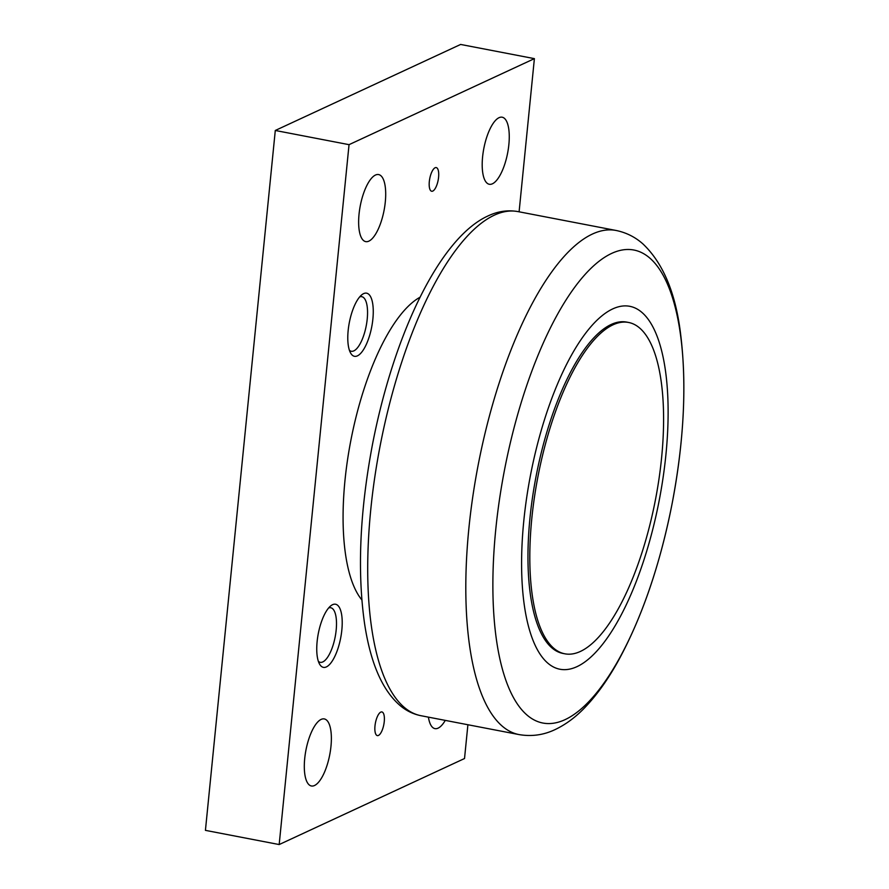 <?xml version="1.0" encoding="UTF-8"?>
<svg xmlns="http://www.w3.org/2000/svg" width="889" height="889" viewBox="0 0 889 889"><rect width="100%" height="100%" fill="white"/><g stroke="black" fill="none" stroke-linecap="round" stroke-linejoin="round"><path stroke-width="1.33" d="M361.845 599.908A160.676 57.029 -79.1 0 1 350.777 440.822A160.676 57.029 -79.1 0 1 420.086 297.193M495.762 529.5A240.819 85.477 100.9 0 0 565.093 719.634A240.819 85.477 100.9 0 0 680.963 443.544A240.819 85.477 100.9 0 0 611.632 253.421A240.819 85.477 100.9 0 0 495.762 529.5M523.81 520.754A184.779 65.586 100.9 0 0 577.005 666.639A184.779 65.586 100.9 0 0 665.905 454.801A184.779 65.586 100.9 0 0 612.71 308.916A184.779 65.586 100.9 0 0 523.81 520.754M564.837 653.804L562.993 653.448A168.71 59.885 -79.1 0 1 532.533 497.251A168.71 59.885 -79.1 0 1 611.165 324.474A168.71 59.885 -79.1 0 1 626.734 322.107L628.579 322.463A168.71 59.885 100.9 0 0 612.999 324.829A168.71 59.885 100.9 0 0 534.378 497.607A168.71 59.885 100.9 0 0 564.837 653.804A168.71 59.885 100.9 0 0 580.406 651.437A168.71 59.885 100.9 0 0 659.027 478.66A168.71 59.885 100.9 0 0 628.579 322.463M445.278 720.39A34.149 12.124 -79.1 0 1 438.099 728.147A34.149 12.124 -79.1 0 1 434.943 728.624A34.149 12.124 -79.1 0 1 428.42 717.145M314.539 785.498A34.149 12.124 -79.1 0 1 311.383 785.976A34.149 12.124 -79.1 0 1 305.227 754.361A34.149 12.124 -79.1 0 1 321.14 719.401A34.149 12.124 -79.1 0 1 324.285 718.923A34.149 12.124 -79.1 0 1 330.452 750.527A34.149 12.124 -79.1 0 1 314.539 785.498M492.428 183.79A34.149 12.124 -79.1 0 1 489.283 184.267A34.149 12.124 -79.1 0 1 483.116 152.664A34.149 12.124 -79.1 0 1 499.029 117.692A34.149 12.124 -79.1 0 1 502.185 117.215A34.149 12.124 -79.1 0 1 508.341 148.83A34.149 12.124 -79.1 0 1 492.428 183.79M368.868 241.141A34.149 12.124 -79.1 0 1 365.723 241.619A34.149 12.124 -79.1 0 1 359.556 210.004A34.149 12.124 -79.1 0 1 375.469 175.044A34.149 12.124 -79.1 0 1 378.625 174.566A34.149 12.124 -79.1 0 1 384.781 206.17A34.149 12.124 -79.1 0 1 368.868 241.141M378.458 735.436A12.046 4.278 -79.1 0 1 377.336 735.603A12.046 4.278 -79.1 0 1 375.169 724.446A12.046 4.278 -79.1 0 1 380.781 712.111A12.046 4.278 -79.1 0 1 381.892 711.933A12.046 4.278 -79.1 0 1 384.07 723.09A12.046 4.278 -79.1 0 1 378.458 735.436M432.787 191.079A12.046 4.278 -79.1 0 1 431.676 191.246A12.046 4.278 -79.1 0 1 429.498 180.089A12.046 4.278 -79.1 0 1 435.11 167.754A12.046 4.278 -79.1 0 1 436.232 167.588A12.046 4.278 -79.1 0 1 438.399 178.745A12.046 4.278 -79.1 0 1 432.787 191.079M328.663 607.932A27.792 9.868 -79.1 0 1 330.741 607.743A27.792 9.868 -79.1 0 1 336.175 630.068A27.792 9.868 -79.1 0 1 320.24 662.316A27.792 9.868 -79.1 0 1 318.373 661.372M317.129 641.536A32.137 11.401 -79.1 0 1 330.841 605.787A32.137 11.401 -79.1 0 1 341.832 630.068A32.137 11.401 -79.1 0 1 332.253 661.027A32.137 11.401 -79.1 0 1 319.607 664.172A32.137 11.401 -79.1 0 1 317.129 641.536M359.712 296.87A27.792 9.868 -79.1 0 1 361.79 296.682A27.792 9.868 -79.1 0 1 367.224 319.018A27.792 9.868 -79.1 0 1 351.288 351.255A27.792 9.868 -79.1 0 1 349.421 350.31M348.166 330.475A32.137 11.401 -79.1 0 1 361.89 294.726A32.137 11.401 -79.1 0 1 372.88 319.007A32.137 11.401 -79.1 0 1 363.301 349.966A32.137 11.401 -79.1 0 1 350.655 353.111A32.137 11.401 -79.1 0 1 348.166 330.475M519.098 211.815L534.389 58.641L349.044 144.663L279.179 844.55L464.525 758.528L467.903 724.735M279.179 844.55L205.426 830.359L275.29 130.472L460.624 44.45L534.389 58.641M349.044 144.663L275.29 130.472M519.076 734.592L420.986 715.712A256.677 91.111 -79.1 0 1 370.78 509.464A256.677 91.111 -79.1 0 1 494.273 215.194A256.677 91.111 -79.1 0 1 517.965 211.593L616.066 230.462A256.677 91.111 -79.1 0 0 592.374 234.063A256.677 91.111 -79.1 0 0 468.881 528.333A256.677 91.111 -79.1 0 0 519.076 734.592C531.666 736.725 543.724 735.036 555.247 729.513C566.315 724.213 576.583 716.478 586.04 706.311C597.641 693.953 608.521 678.574 618.655 660.149C642.314 616.544 660.138 564.371 672.117 503.619C683.885 441.777 686.797 385.859 680.83 335.886C676.051 294.081 663.438 263.444 642.991 243.975C635.246 237.074 626.267 232.574 616.066 230.462M420.986 715.712C413.674 714.256 407.006 711.122 401.006 706.299C382.748 691.22 370.613 663.705 364.59 623.756C357.178 571.671 359.778 512.031 372.402 444.844C393.583 335.142 439.444 237.941 488.039 215.927C497.907 211.26 507.886 209.815 517.965 211.593"/></g></svg>
